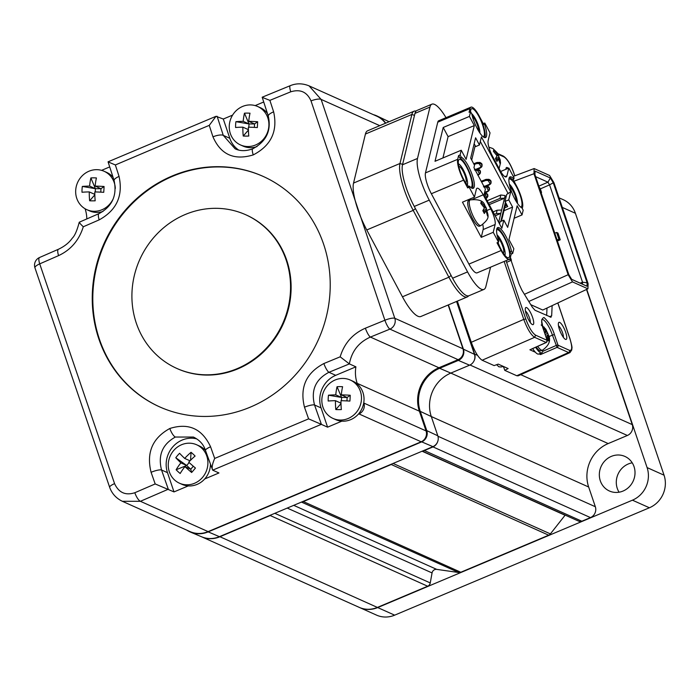 <?xml version="1.0" encoding="UTF-8"?>
<svg xmlns="http://www.w3.org/2000/svg" width="699" height="699" viewBox="0 0 699 699"><rect width="100%" height="100%" fill="white"/><g stroke="black" fill="none" stroke-linecap="round" stroke-linejoin="round"><path stroke-width="1.05" d="M510.41 257.328L511.406 260.281L506.906 262.177M511.406 260.281L509.23 259.312M479.479 226.161A13.893 3.617 -112.9 0 1 472.725 218.936A13.893 3.617 -112.9 0 1 468.68 200.552L470.182 199.923A13.893 3.617 67.1 0 0 474.228 218.306A13.893 3.617 -112.9 0 0 480.973 225.532L479.479 226.161M484.372 208.014L485.814 207.402L486.233 209.351L482.895 210.757M484.853 205.454L486.268 207.944C487.657 215.851 491.441 217.389 480.973 225.532M487.439 214.873L487.867 214.698L486.233 209.351M483.865 206.904L484.73 206.537L484.398 205.925L481.104 202.028L480.781 203.383L484.398 207.891L482.834 210.67L484.337 213.492L485.831 211.002L486.233 211.316L487.544 216.043L487.867 214.698M483.49 211.718L485.831 211.002M484.311 204.589L484.73 206.537M486.233 211.316L485.901 210.705M496.998 155.938L498.439 155.327L498.859 157.275L495.521 158.682M497.487 153.378L500.196 159.879L500.501 162.998L499.077 168.503M500.073 162.797L500.501 162.622L498.859 157.275M496.491 154.828L497.356 154.462L497.033 153.85L493.739 149.953L493.407 151.307L497.033 155.816L495.46 158.603L496.963 161.417L498.466 158.926L500.169 163.977L500.501 162.622M496.115 159.652L498.466 158.926M496.937 152.513L497.356 154.462M498.859 159.241L498.536 158.629M522.031 214.925L523.184 210.198L521.943 207.874A16.846 4.386 -112.9 0 1 512.839 194.838A16.846 4.386 -112.9 0 1 509.055 178.332A16.846 4.386 -112.9 0 1 510.025 176.882A16.846 4.386 -112.9 0 1 513.809 179.014L514.08 177.904L508.82 168.048L506.932 175.825A12.634 3.294 -112.9 0 1 506.198 176.908A12.634 3.294 -112.9 0 1 500.065 170.346L492.55 156.27A12.634 3.294 -112.9 0 1 488.147 140.648L490.034 132.871L484.774 123.015L484.503 124.134L483 124.763L483.271 123.653L479.138 115.912A16.846 4.386 67.1 0 0 470.951 107.148A16.846 4.386 67.1 0 0 469.981 108.598L469.081 112.321L470.584 111.683L469.431 116.418L443.21 127.48L435.014 161.294L461.235 150.233L460.082 154.968L461.323 157.292A16.846 4.386 -112.9 0 1 471.502 172.959A16.846 4.386 -112.9 0 1 473.24 188.284A16.846 4.386 -112.9 0 1 469.457 186.152L469.186 187.262L474.446 197.118L476.334 189.342A12.634 3.294 -112.9 0 1 477.067 188.249A12.634 3.294 -112.9 0 1 483.201 194.82L490.715 208.896A12.634 3.294 -112.9 0 1 495.119 224.519L493.232 232.295L498.492 242.151L498.763 241.033A16.846 4.386 -112.9 0 1 496.753 229.054A16.846 4.386 -112.9 0 1 497.723 227.603A16.846 4.386 -112.9 0 1 504.984 234.698A16.846 4.386 -112.9 0 1 511.45 251.159L512.682 253.475L513.835 248.739L508.951 239.6L517.146 205.786L522.031 214.925L514.123 218.263M470.576 111.691A15.16 3.949 -112.9 0 1 470.846 109.638A15.16 3.949 -112.9 0 1 478.972 116.584A15.16 3.949 -112.9 0 1 483.079 136.716M471.633 113.649A11.787 3.076 -112.9 0 1 475.652 119.197A11.787 3.076 -112.9 0 1 479.872 132.985M468.714 186.467A15.16 3.949 -112.9 0 1 463.725 179.477A15.16 3.949 -112.9 0 1 458.544 160.359A15.16 3.949 -112.9 0 1 466.67 167.306A15.16 3.949 -112.9 0 1 470.785 187.437M458.361 163.793A11.787 3.076 -112.9 0 1 463.35 169.918A11.787 3.076 -112.9 0 1 467.29 184.99M496.613 229.954A15.16 3.949 -112.9 0 1 504.25 237.669A15.16 3.949 -112.9 0 1 509.449 252.182A15.16 3.949 -112.9 0 1 507.457 257.616A15.16 3.949 -112.9 0 1 501.297 249.84A15.16 3.949 -112.9 0 1 497.994 242.361M497.041 234.855A11.787 3.076 -112.9 0 1 500.921 240.281A11.787 3.076 -112.9 0 1 504.87 255.353M508.916 179.232A15.16 3.949 -112.9 0 1 516.544 186.948A15.16 3.949 -112.9 0 1 520.65 207.079M509.344 184.134A11.787 3.076 -112.9 0 1 513.223 189.56A11.787 3.076 -112.9 0 1 517.443 203.348M472.349 116.217A8.842 2.307 -112.9 0 1 475.364 120.385A8.842 2.307 -112.9 0 1 478.518 130.87M458.806 166.493A8.842 2.307 -112.9 0 1 463.061 171.106A8.842 2.307 -112.9 0 1 465.674 182.788M497.618 237.302A8.842 2.307 -112.9 0 1 500.633 241.47A8.842 2.307 -112.9 0 1 503.245 253.152M509.921 186.581A8.842 2.307 -112.9 0 1 512.935 190.748A8.842 2.307 -112.9 0 1 516.089 201.225M442.921 157.957L448.094 136.62L474.315 125.567L466.119 159.381L461.235 150.233M443.21 127.48L448.094 136.62M468.915 264.1L501.131 250.522A16.846 4.386 67.1 0 0 509.318 259.277L477.094 272.855A16.846 4.386 -112.9 0 1 468.915 264.1L431.344 193.737A16.846 4.386 -112.9 0 1 425.464 172.906L437.766 122.185A16.846 4.386 -112.9 0 1 438.736 120.735L470.951 107.148M460.082 154.968L458.588 155.597L457.688 159.32A16.846 4.386 67.1 0 0 463.559 180.159L431.344 193.737M474.315 125.567L469.431 116.418M474.158 143.697L475.696 146.572L479.435 144.999L475.591 137.782L470.672 158.07L474.516 165.287L473.948 167.655L485.403 189.114L484.014 194.864L501.856 228.285L503.83 220.168L500.082 221.749L499.549 223.951M479.435 144.999L481.41 136.882L510.716 191.762L508.75 199.879L505.001 201.461L506.723 194.357L510.716 191.762M503.962 210.731L512.594 207.087L508.75 199.879M512.594 207.087L507.675 227.376L503.83 220.168M484.503 124.134A16.846 4.386 -112.9 0 1 485.543 137.563A16.846 4.386 -112.9 0 1 478.282 130.46A16.846 4.386 -112.9 0 1 471.816 114.007L470.584 111.683M446.006 117.668A33.683 8.772 67.1 0 0 431.903 104.168A33.683 8.772 67.1 0 0 429.964 107.069L417.495 158.463A33.683 8.772 67.1 0 0 429.247 200.132L467.57 271.902A33.683 8.772 67.1 0 0 483.935 289.421A33.683 8.772 67.1 0 0 485.875 286.52L490.567 267.175M458.588 155.597L459.828 157.922L461.323 157.292M480.3 141.443L508.217 193.728M512.682 253.475L511.187 254.113L509.947 251.789L511.45 251.159M497.094 228.189A16.846 4.386 -112.9 0 1 509.947 251.789M498.492 242.151L496.998 242.78L501.131 250.522M493.232 232.295L481.253 237.345L483.131 229.569L495.119 224.519M482.782 224.562A12.634 3.294 -112.9 0 1 483.131 229.569M470.584 198.743A12.634 3.294 -112.9 0 1 471.065 199.591M474.446 197.118L462.458 202.168L481.253 237.345M469.186 187.262L467.692 187.9L467.963 186.782L469.457 186.152M459.828 157.922A16.846 4.386 -112.9 0 1 469.431 172.137A16.846 4.386 -112.9 0 1 472.375 188.328M483 124.763A16.846 4.386 -112.9 0 1 484.678 137.607M483.271 123.653L484.774 123.015M500.694 171.473L508.82 168.048M513.809 179.014L512.306 179.643A16.846 4.386 -112.9 0 0 509.388 177.467M522.258 208.459L522.59 207.105A16.846 4.386 67.1 0 0 516.71 186.275L513.014 179.346M467.692 187.9L463.559 180.159M509.318 259.277A16.846 4.386 67.1 0 0 510.287 257.826L511.187 254.113M429.247 200.132L414.262 206.45L452.585 278.219L467.57 271.902M414.262 206.45A33.683 8.772 -112.9 0 1 402.51 164.781L414.979 113.387A33.683 8.772 -112.9 0 1 416.919 110.486L431.903 104.168M483.935 289.421L468.95 295.738A33.683 8.772 -112.9 0 1 452.585 278.219M505.001 201.461L507.727 206.563L504.661 207.848M505.071 206.161L507.063 205.323M506.871 204.973L505.185 205.681M505.997 197.345L505.045 195.554L500.834 194.986L487.159 200.753M471.703 160.01L475.189 145.628M495.189 215.79L500.816 213.413L498.667 222.299M489.23 204.641L504.512 198.201L500.816 213.413L496.325 213.588L494.438 214.383M505.962 197.485L505.08 195.834L504.512 198.201L500.012 198.367L488.479 203.234M500.834 194.986L500.012 198.367M501.637 210.032L497.138 210.207L493.11 211.902M496.325 213.588L497.138 210.207M546.967 335.24L547.57 340.378L548.698 340.885L548.112 335.188L548.855 336.385M548.636 335.529L545.805 329.124L541.166 324.974M545.648 334.209L547.806 333.301L544.005 327.018L542.878 326.512L545.465 330.819M502.948 366.232L501.366 366.984L498.876 366.8L496.648 364.712M268.879 125.776A21.057 19.581 -65.9 0 0 257.686 106.51A21.057 19.581 -65.9 0 0 250.207 104.911A21.057 19.581 -65.9 0 0 229.281 125.671A21.057 19.581 -65.9 0 0 240.473 144.938A21.057 19.581 -65.9 0 0 247.953 146.537A21.057 19.581 -65.9 0 0 268.879 125.776M240.473 144.938L243.025 146.082A21.057 19.581 -65.9 0 0 250.495 147.681A21.057 19.581 -65.9 0 0 257.005 146.563M267.411 113.387A21.057 19.581 -65.9 0 0 260.229 107.646L257.686 106.51M235.912 121.678A26.903 20.428 83.6 0 0 235.633 124.571A26.903 20.428 83.6 0 0 235.598 127.506A26.824 3.766 3.1 0 1 242.868 127.157A26.824 9.113 90.2 0 0 243.235 136.034A26.903 9.236 -7.4 0 0 248.774 136.052A26.824 9.113 90.2 0 1 248.416 127.174A26.824 3.766 3.1 0 1 257.328 127.568A26.903 4.587 -85.5 0 0 257.52 124.632A26.903 4.587 -85.5 0 0 257.643 121.74L254.558 123.959L249.01 123.941L235.912 121.678A26.824 3.766 3.1 0 1 243.182 121.329L249.01 123.941L244.467 113.194A26.824 9.113 90.2 0 0 243.182 121.329M257.643 121.74A26.824 3.766 3.1 0 0 248.73 121.346A26.824 9.113 90.2 0 1 250.015 113.212A26.903 15.78 -164.7 0 0 244.467 113.194M115.309 188.459A21.057 19.581 -65.9 0 0 104.099 171.264A21.057 19.581 -65.9 0 0 96.619 169.665A21.057 19.581 -65.9 0 0 75.693 190.416A21.057 19.581 -65.9 0 0 86.894 209.691A21.057 19.581 -65.9 0 0 94.365 211.29A21.057 19.581 -65.9 0 0 113.203 198.839M86.894 209.691L89.437 210.827A21.057 19.581 -65.9 0 0 96.916 212.426A21.057 19.581 -65.9 0 0 102.954 211.474M113.002 177.118A21.057 19.581 -65.9 0 0 106.641 172.4L104.099 171.264M82.325 186.432A26.903 20.428 83.6 0 0 82.045 189.324A26.903 20.428 83.6 0 0 82.01 192.26A26.824 3.766 3.1 0 1 89.28 191.91A26.824 9.113 90.2 0 0 89.647 200.788A26.903 9.236 -7.4 0 0 95.186 200.805A26.824 9.113 90.2 0 1 94.828 191.928A26.824 3.766 3.1 0 1 103.74 192.321A26.903 4.587 -85.5 0 0 103.933 189.385A26.903 4.587 -85.5 0 0 104.064 186.493L100.971 188.713L95.422 188.695L82.325 186.432A26.824 3.766 3.1 0 1 89.594 186.083L95.422 188.695L90.879 177.948A26.824 9.113 90.2 0 0 89.594 186.083M104.064 186.493A26.824 3.766 3.1 0 0 95.143 186.1A26.824 9.113 90.2 0 1 96.427 177.957A26.903 15.78 -164.7 0 0 90.879 177.948M179.468 483.21A21.057 19.581 -65.9 0 0 202.518 477.426A21.057 19.581 -65.9 0 0 201.67 448.094A21.057 19.581 -65.9 0 0 196.681 444.782A21.057 19.581 -65.9 0 0 173.64 450.567A21.057 19.581 -65.9 0 0 174.479 479.898A21.057 19.581 -65.9 0 0 179.468 483.21L182.02 484.355A21.057 19.581 -65.9 0 0 188.258 485.91A21.057 19.581 -65.9 0 0 204.693 478.972A21.057 19.581 -65.9 0 0 210.443 464.538M205.497 450.54A21.057 19.581 -65.9 0 0 204.222 449.23A21.057 19.581 -65.9 0 0 199.224 445.918L196.681 444.782M184.912 466.635A26.824 2.979 40.5 0 0 191.64 472.489A26.903 4.343 -50.5 0 0 193.553 470.296A26.903 4.343 -50.5 0 0 195.44 468.042A26.824 2.979 40.5 0 1 188.721 462.179A26.824 9.402 132.9 0 1 195.1 456.045A26.903 9.926 -128.5 0 0 191.054 452.288A26.824 9.402 132.9 0 0 184.676 458.422A26.824 2.979 40.5 0 1 179.599 453.301A26.903 20.673 138.2 0 0 177.59 455.451A26.903 20.673 138.2 0 0 175.79 457.749A26.824 2.979 40.5 0 0 180.866 462.869A26.824 9.402 132.9 0 0 176.131 469.745A26.903 15.098 28.2 0 0 180.176 473.503A26.824 9.402 132.9 0 1 184.912 466.635L190.74 469.239L193.317 466.233M340.168 356.822C344.319 343.27 352.724 333.729 365.376 328.198L384.887 320.229L311.02 100.909C307.044 91.962 300.299 88.922 290.775 91.796L269.884 100.359L273.632 111.84C277.905 131.211 271.116 145.575 253.248 154.907C234.174 160.665 220.744 154.636 212.968 136.829L209.254 125.366L162.151 145.069L115.361 164.955L119.057 176.419C123.234 195.79 116.619 210.277 99.188 219.862L83.295 226.764C79.066 240.29 70.826 249.901 58.585 255.616L39.721 263.873L114.566 483.629C118.76 492.673 125.505 495.713 134.811 492.734L155.187 483.944L151.089 472.306C146.213 452.664 152.452 438.063 169.805 428.496C188.52 422.58 202.107 428.679 210.574 446.792L214.698 458.439L308.6 418.858L304.484 407.202C299.618 387.526 306.083 372.969 323.864 363.541L340.168 356.822L349.351 363.891L355.896 366.818L335.721 375.319A25.26 23.495 -65.9 0 0 321.068 407.91L327.586 427.168L341.846 421.156A21.057 19.581 -65.9 0 0 343.078 421.2A21.057 19.581 -65.9 0 0 358.281 414.227A21.057 19.581 -65.9 0 0 363.76 402.755A21.057 19.581 -65.9 0 0 357.469 384.179A21.057 19.581 -65.9 0 0 352.812 381.173L350.269 380.029A21.057 19.581 -65.9 0 0 342.79 378.43A21.057 19.581 -65.9 0 0 321.863 399.19A21.057 19.581 -65.9 0 0 333.056 418.456A21.057 19.581 -65.9 0 0 340.535 420.055A21.057 19.581 -65.9 0 0 361.462 399.304A21.057 19.581 -65.9 0 0 350.269 380.029M328.495 395.197A26.903 20.428 83.6 0 0 328.215 398.089A26.903 20.428 83.6 0 0 328.181 401.025A26.824 3.766 3.1 0 1 335.45 400.684A26.824 9.113 90.2 0 0 335.817 409.562A26.903 9.236 -7.4 0 0 341.357 409.57A26.824 9.113 90.2 0 1 340.998 400.693A26.824 3.766 3.1 0 1 349.911 401.086A26.903 4.587 -85.5 0 0 350.103 398.15A26.903 4.587 -85.5 0 0 350.225 395.258L347.141 397.478L341.593 397.46L328.495 395.197A26.824 3.766 3.1 0 1 335.765 394.856L341.593 397.46L337.049 386.713A26.824 9.113 90.2 0 0 335.765 394.856M350.225 395.258A26.824 3.766 3.1 0 0 341.313 394.865A26.824 9.113 90.2 0 1 342.597 386.73A26.903 15.78 -164.7 0 0 337.049 386.713M172.12 176.017A126.318 117.467 -65.9 0 0 92.434 291.23A126.318 117.467 -65.9 0 0 159.599 406.853A126.318 117.467 -65.9 0 0 250.338 407.115A126.318 117.467 -65.9 0 0 330.033 291.911A126.318 117.467 -65.9 0 0 262.859 176.279A126.318 117.467 -65.9 0 0 172.12 176.017M263.139 176.41A126.318 117.467 -65.9 0 0 172.688 176.27A126.318 117.467 -65.9 0 0 93.002 291.317A126.318 117.467 -65.9 0 0 159.879 406.984M177.092 368.556A84.212 78.314 -65.9 0 0 177.371 368.679A84.212 78.314 -65.9 0 0 237.87 368.854A84.212 78.314 -65.9 0 0 290.994 292.051A84.212 78.314 -65.9 0 0 246.214 214.96A84.212 78.314 -65.9 0 0 245.934 214.838M185.156 214.541A84.212 78.314 -65.9 0 0 132.032 291.343A84.212 78.314 -65.9 0 0 176.812 368.425A84.212 78.314 -65.9 0 0 237.302 368.6A84.212 78.314 -65.9 0 0 290.426 291.798A84.212 78.314 -65.9 0 0 245.646 214.707A84.212 78.314 -65.9 0 0 185.156 214.541M532.664 348.6A15.998 4.168 67.1 0 0 537.496 353.921A15.998 4.168 67.1 0 0 538.763 354.026L541.76 352.768A15.998 4.168 67.1 0 0 542.843 350.016M535.626 347.281A15.998 4.168 67.1 0 0 540.493 352.654A15.998 4.168 67.1 0 0 541.76 352.768M537.706 346.346A13.893 3.617 67.1 0 0 541.341 350.103A13.893 3.617 67.1 0 0 541.629 350.208A13.893 3.617 67.1 0 0 542.441 350.19L540.939 350.828A13.893 3.617 -112.9 0 1 539.846 350.732A13.893 3.617 -112.9 0 1 536.229 347.001M271.256 514.814A4.211 3.914 114.1 0 1 270.015 515.626L219.731 536.823A25.26 23.495 114.1 0 1 201.583 536.771L359.234 607.37A25.26 23.495 -65.9 0 0 377.381 607.422L427.666 586.225A4.211 3.914 -65.9 0 0 430.252 582.931L432.061 572.935A4.211 3.914 114.1 0 1 436.7 569.37L458.745 572.525A4.211 3.914 -65.9 0 0 460.798 572.254L548.689 535.198A4.211 3.914 -65.9 0 0 550.393 533.896L565.063 515.25A4.211 3.914 114.1 0 1 565.176 515.119M619.078 492.21A18.952 17.624 114.1 0 1 617.278 488.426A18.952 17.624 114.1 0 1 632.237 462.825M600.319 480.825A18.952 17.624 114.1 0 1 605.29 460.44A18.952 17.624 114.1 0 1 624.915 456.43A18.952 17.624 114.1 0 1 634.028 466.609A18.952 17.624 114.1 0 1 629.056 487.002A18.952 17.624 114.1 0 1 609.432 491.013A18.952 17.624 114.1 0 1 600.319 480.825M358.281 414.227L358.98 413.93A8.423 7.829 114.1 0 0 363.864 403.07L363.76 402.755M186.668 530.087A25.557 23.766 -65.9 0 0 190.311 532.035A25.557 23.766 -65.9 0 0 208.188 531.878L421.715 441.864A8.711 8.108 -65.9 0 0 426.766 430.619L420.248 411.362A33.395 31.053 114.1 0 1 439.619 368.294L458.343 360.396A8.711 8.108 -65.9 0 0 463.402 349.159L448.417 304.886M448.155 304.991L462.983 348.801A8.423 7.829 -65.9 0 1 458.098 359.67L438.92 367.753A33.683 31.324 -65.9 0 0 419.383 411.195L426.058 430.916A8.423 7.829 -65.9 0 1 421.174 441.785L208.101 531.616A25.26 23.495 -65.9 0 1 189.953 531.563L122.334 501.279L140.403 501.297A8.423 2.464 -113.4 0 1 134.811 492.734M385.472 123.26A25.26 23.495 -65.9 0 0 376.674 116.139L309.063 85.863L321.129 99.407L394.795 318.263A8.423 7.829 114.1 0 1 389.911 329.124L370.409 337.075C358.797 342.222 351.772 351.16 349.351 363.891M385.743 123.146A25.557 23.766 -65.9 0 0 377.277 116.095A25.557 23.766 -65.9 0 0 373.397 114.671M456.788 301.356L474.621 354.017A8.423 7.829 114.1 0 1 473.878 361.147M422.301 451.135L578.807 521.218A4.211 3.914 -65.9 0 0 581.83 521.227L590.454 517.592A8.423 7.829 -65.9 0 0 595.338 506.731L588.663 487.011A33.683 31.324 114.1 0 1 608.2 443.568L627.379 435.477A8.423 7.829 -65.9 0 0 632.263 424.616L586.522 289.473M377.705 607.571L394.664 615.164A25.26 23.495 114.1 0 1 376.516 615.111L359.557 607.518A25.26 23.495 114.1 0 0 377.705 607.571L632.438 500.178A25.26 23.495 114.1 0 0 647.091 467.587L586.758 289.36M647.091 467.587L664.05 475.189L575.399 213.274L562.293 207.411M394.664 615.164L649.397 507.771L632.438 500.178M559.051 197.817L563.245 199.696A25.26 23.495 114.1 0 1 575.399 213.274M664.05 475.189A25.26 23.495 114.1 0 1 649.397 507.771M392.288 463.795A4.211 3.914 114.1 0 1 391.047 464.599L303.148 501.655A4.211 3.914 114.1 0 1 301.741 501.961M437.653 441.707A8.423 7.829 114.1 0 1 432.803 446.993L424.179 450.628A4.211 3.914 114.1 0 1 422.773 450.934M388.225 121.311A25.26 23.495 114.1 0 1 388.312 121.355A25.26 23.495 114.1 0 1 389.107 121.722L388.312 121.355M544.372 332.042L545.692 331.492M547.029 335.433L547.867 335.074L548.095 335.747M546.601 331.326L547.072 332.104M546.828 331.999L544.67 332.907M543.516 327.228L544.005 327.018M389.081 121.731A25.26 23.495 -65.9 0 0 388.452 121.425L377.277 116.095M463.402 349.159L474.446 354.332L456.552 301.452M190.311 532.035L201.731 536.832A25.26 23.495 -65.9 0 0 219.407 536.675L432.926 446.652L421.715 441.864M426.766 430.619L437.81 435.792L431.292 416.534L420.248 411.362M437.81 435.792A8.423 7.829 114.1 0 1 432.926 446.652M474.446 354.332A8.423 7.829 114.1 0 1 469.562 365.193L458.343 360.396M439.619 368.294L450.829 373.091L469.562 365.193M450.829 373.091A33.683 31.324 -65.9 0 0 431.292 416.534L588.663 487.011M468.575 295.86A37.895 9.873 -112.9 0 1 467.308 296.918A37.895 9.873 -112.9 0 1 448.898 277.215L413.205 210.373A37.895 9.873 -112.9 0 1 399.985 163.487L411.877 114.461A37.895 9.873 -112.9 0 1 414.061 111.202A37.895 9.873 -112.9 0 1 416.054 111.106M414.498 115.361L411.877 114.461L365.428 134.042L353.537 183.077L399.985 163.487L402.607 164.396M415.424 208.625L413.205 210.373L366.757 229.954A37.895 9.873 -112.9 0 1 353.537 183.077M366.757 229.954L402.449 296.795L448.898 277.215L451.117 275.467M311.02 100.909A8.423 2.455 -18.1 0 1 321.129 99.407L379.767 125.663M196.699 438.876A25.26 23.495 -65.9 0 0 182.142 440.073A25.26 23.495 -65.9 0 0 167.48 472.655L174.007 491.913L155.187 483.944M214.698 458.439C212.243 464.031 211.57 467.937 212.688 470.156L205.454 450.436C203.636 444.512 199.626 440.055 193.44 437.058L175.362 437.041C162.439 444.258 157.825 455.241 161.539 469.999A8.423 1.87 160.7 0 0 151.089 472.306M308.6 418.858L321.313 424.354L212.688 470.156L218.953 472.961L204.693 478.972M34.95 267.839A8.423 2.394 -18.3 0 1 39.721 263.873A8.423 2.543 66.4 0 1 39.581 257.485A8.423 8.423 0 0 0 34.95 267.839L109.647 487.282A8.423 1.914 -19.3 0 1 114.566 483.629M290.775 91.796A8.423 1.922 -112.3 0 1 290.242 85.68L262.177 97.222L268.302 116.13C271.492 130.626 266.302 141.521 252.741 148.808C246.031 151.237 240.15 151.237 235.109 148.808L223.278 135.37L229.814 138.297A25.26 23.495 -65.9 0 0 238.621 150.014M269.884 100.359L262.413 97.449M273.632 111.84A8.423 2.499 162 0 0 268.302 116.13M39.581 257.485L58.445 249.255C64.57 246.363 69.175 242.675 72.25 238.202C74.732 235.878 77.065 230.556 79.249 222.221L99.013 213.614C112.198 206.528 117.231 195.519 114.12 180.595L108.065 161.819L216.008 116.314M108.389 162.019L115.361 164.955M232.592 115.117L223.296 119.031L216.017 116.314L209.254 125.366M58.445 249.255A8.423 2.525 66.4 0 0 58.585 255.616M365.376 328.198A8.423 1.852 67.8 0 0 370.409 337.075L438.92 367.753M79.808 222.247C78.655 221.959 79.817 223.47 83.295 226.764M467.308 296.918L420.859 316.498A37.895 9.873 -112.9 0 1 402.449 296.795M365.428 134.042A37.895 9.873 -112.9 0 1 367.613 130.783L414.061 111.202M205.454 450.436A8.423 1.8 -19.5 0 1 210.574 446.792M114.12 180.595A8.423 2.569 -17.9 0 1 119.057 176.419M99.013 213.614A8.423 2.438 66.6 0 0 99.188 219.862M212.968 136.829A8.423 2.569 -17.9 0 1 223.278 135.37L217.109 116.27M327.586 427.168L321.313 424.354M304.484 407.202A8.423 1.8 -19.5 0 1 314.541 404.983L321.409 424.398M323.864 363.541A8.423 1.948 67.6 0 0 328.949 372.287C315.59 379.321 310.784 390.217 314.541 404.983L321.068 407.91M223.296 119.031L229.814 138.297M85.095 208.765A33.683 31.324 114.1 0 1 86.816 218.892M109.708 166.921L101.582 170.346M263.706 101.993L255.17 105.601M357.469 384.179L357.189 383.349A33.683 31.324 114.1 0 1 355.896 366.818M188.258 485.91L174.007 491.913M333.056 418.456L335.599 419.601A21.057 19.581 -65.9 0 0 341.846 421.156M341.313 394.865L347.141 397.478L346.949 400.911M341.418 400.702L341.593 397.46M335.45 400.684L340.99 403.166M335.817 409.562L340.998 403.611M191.64 472.489L190.74 469.239L186.694 465.482L175.79 457.749M180.866 462.869L186.694 465.482L189.167 462.589M184.676 458.422L190.014 460.807M190.556 460.265L191.054 452.288M176.131 469.745L186.694 465.482M95.143 186.1L100.971 188.713L100.787 192.146M95.247 191.937L95.422 188.695M89.28 191.91L94.828 194.392M89.647 200.788L94.837 194.838M248.73 121.346L254.558 123.959L254.366 127.393M248.835 127.183L249.01 123.941M242.868 127.157L248.407 129.638M243.235 136.034L248.416 130.093M530.882 349.334L546.164 342.484L534.63 337.32L482.135 360.23C478.396 357.722 474.778 351.746 471.275 342.292L457.338 301.12M482.135 360.23L494.132 365.603L498.23 364.127L508.121 368.556L504.783 370.374L516.771 375.739L568.575 352.523L557.051 347.359L540.563 354.559L539.078 353.895M552.14 305.629L551.66 315.869L549.414 316.717M511.083 260.421L519.139 284.231L521.865 290.129L532.323 307.211L535.023 310.269L551.065 317.232M550.428 317.171L551.66 315.869M532.358 324.546L532.358 324.546A9.262 2.412 -112.9 0 1 527.264 317.005A9.262 2.412 -112.9 0 1 525.43 308.102A9.262 2.412 -112.9 0 1 526.627 307.595A9.262 2.412 -112.9 0 1 532.603 317.46A9.262 2.412 -112.9 0 1 532.358 324.546M565.43 339.356L565.43 339.356A9.262 2.412 -112.9 0 1 560.345 331.815A9.262 2.412 -112.9 0 1 558.501 322.912A9.262 2.412 -112.9 0 1 559.698 322.405A9.262 2.412 -112.9 0 1 565.674 332.278A9.262 2.412 -112.9 0 1 565.43 339.356M505.927 169.272A9.262 2.412 -112.9 0 1 506.093 168.083A9.262 2.412 -112.9 0 1 507.291 167.577A9.262 2.412 -112.9 0 1 508.26 168.284M558.501 325.821A6.737 1.756 -112.9 0 1 561.935 331.151A6.737 1.756 -112.9 0 1 563.35 337.329M525.421 311.003A6.737 1.756 -112.9 0 1 528.863 316.332A6.737 1.756 -112.9 0 1 530.279 322.519M546.662 315.476L547.011 308.041M530.759 304.659L542.756 310.033L587.929 288.809L588.104 283.654L553.923 182.657L549.571 175.475L534.132 168.564L533.957 173.719L568.138 274.716L524.425 294.314M538.859 186.135L547.937 182.177L550.358 177.992L535.067 171.141L534.945 174.584L568.794 274.585L571.703 279.373L586.994 286.223L587.116 282.789L553.267 182.788L549.571 184.868L582.52 282.204L580.187 283.121M550.358 177.992L553.267 182.788M568.138 274.716L572.49 281.898L587.929 288.809M586.994 286.223L571.651 279.303M541.07 192.671L541.559 192.461L540.344 188.887L549.571 184.868L547.937 182.177L535.652 176.672M557.426 240.998L560.249 239.801L557.959 233.047L556.64 232.452L554.788 233.204M587.116 282.789L582.52 282.204L582.45 284.135M541.559 192.461L540.292 190.373M539.086 186.799L540.344 188.887M560.249 239.801L558.929 239.207L557.086 239.993M556.64 232.452L558.929 239.207M572.49 281.898L528.811 301.47M514.01 181.207L533.957 173.719M534.132 168.564L513.276 176.393M535.583 335.162L534.63 337.32C530.908 334.865 527.282 328.888 523.769 319.382L525.805 319.015C528.96 327.525 532.219 332.907 535.583 335.162L547.107 340.326A1.686 1.564 114.1 0 1 546.164 342.484A1.686 0.454 65.9 0 0 546.303 342.493A1.686 0.454 65.9 0 0 546.4 342.353M516.771 375.739L518.125 375.844L569.938 352.619L568.575 352.523A1.686 1.564 -65.9 0 0 569.528 350.365C572.298 350.854 572.429 346.992 569.921 338.779L557.802 302.964M541.096 353.047L540.563 354.559M503.455 366.459L504.783 370.374M481.209 181.259L486.172 179.355L481.41 181.626M486.172 179.355L489.029 179.346L490.628 180.412L490.873 183.208L490.558 180.7L488.924 179.792L485.115 180.097L481.419 181.653M490.558 180.7L485.91 180.403L481.62 182.028M490.567 180.665L488.933 179.757L486.05 179.861M491.144 182.78L490.707 183.723L491.048 181.609M491.056 181.574L490.628 180.412M491.117 181.321L490.916 182.867M488.129 180.325L490.287 184.204L487.404 186.109M490.497 180.954L490.986 181.862M490.707 183.723L490.287 184.204M489.239 189.971L488.933 187.428L487.29 186.519L483.49 186.825M483.612 186.318L484.529 186.117L484.407 186.624M489.414 188.337L488.994 187.175L487.395 186.109L484.529 186.117M489.23 190.006L488.924 187.463L487.282 186.554L483.481 186.86M489.501 189.543L489.405 188.372M489.475 188.083L489.274 189.63M488.924 187.463L486.487 187.087L488.653 190.967L485.77 192.872L487.29 194.191L484.381 193.326M486.487 187.087L484.363 187.166M488.863 187.716L489.344 188.625M488.653 190.967L489.475 189.709M487.596 196.734L487.29 194.191M485.648 193.282L484.503 192.819M487.587 196.768L487.282 194.226L484.372 193.361M487.867 196.305L487.771 195.135M487.78 195.1L487.352 193.938M487.841 194.846L487.631 196.393M487.282 194.226L484.853 193.85L487.011 197.73L485.289 199.058M484.853 193.85L484.25 193.868M487.22 194.479L487.71 195.388M487.011 197.73L487.832 196.471M473.695 163.741L477.155 162.465L473.896 164.108M481.856 166.327L481.541 163.811L479.907 162.902L477.024 163.007L473.905 164.134M481.541 163.811L476.893 163.514L474.105 164.51M481.847 166.362L481.55 163.776L479.916 162.867L477.024 162.972M481.48 164.064L481.969 164.973L482.1 164.44L481.611 163.522L480.012 162.456L477.155 162.465M482.127 165.89L481.69 166.834L481.969 164.973M482.1 164.44L481.899 165.978M479.112 163.435L481.27 167.314L478.387 169.219L479.916 170.539L478.273 169.63L474.472 169.936M481.69 166.834L481.27 167.314M480.222 173.09L479.916 170.539L478.265 169.665L474.464 169.971M474.595 169.429L475.512 169.228L475.39 169.735M478.273 169.63L475.512 169.228M480.484 172.653L480.047 173.597L480.388 171.482L479.907 170.573L475.346 170.276M480.213 173.125L479.977 170.285M480.458 171.203L480.257 172.74M477.469 170.198L479.636 174.077L477.915 175.414M479.846 170.827L480.327 171.736M480.047 173.597L479.636 174.077M486.565 209.962L486.303 209.053M484.075 207.271L484.328 208.18M499.191 157.887L498.937 156.978M496.701 155.204L496.963 156.113M457.688 159.32L425.464 172.906M437.766 122.185L469.981 108.598M490.715 208.896L487.168 210.39M483.201 194.82L472.9 199.163M506.932 175.825L504.914 176.672M402.51 164.781L417.495 158.463M414.979 113.387L429.964 107.069M500.781 221.452L505.429 202.273M458.098 359.67L389.911 329.124A8.423 1.844 67.8 0 1 384.887 320.229A8.423 1.975 -19.1 0 1 394.795 318.263A8.423 7.829 114.1 0 1 394.795 318.272L462.983 348.801M565.063 515.25L422.091 451.222M432.061 572.935L287.237 508.077M502.537 366.521L503.647 367.019M520.738 374.673L632.263 424.616M474.359 354.087L477.478 355.302M627.379 435.477L469.99 364.992M303.034 501.419L460.798 572.254M548.689 535.198L390.924 464.363M219.617 536.587L377.381 607.422M427.666 586.225L269.893 515.39M424.057 450.392L581.83 521.227M590.454 517.592L432.69 446.757M608.2 443.568L450.838 373.091M437.95 436.246L595.338 506.731M274.812 513.319L430.252 582.931M436.7 569.37L293.729 505.342M458.745 572.525L301.452 502.083M393.091 463.446L550.393 533.896M219.407 536.675L208.188 531.878M168.127 489.3L140.403 501.297L208.101 531.616M167.48 472.655L161.539 469.999L168.354 489.387M349.378 363.899L328.949 372.287L335.721 375.319M175.362 437.041A8.423 2.438 -113.4 0 1 169.805 428.496M253.248 154.907A8.423 1.948 -112.4 0 1 252.741 148.808M419.383 411.195L357.189 383.349M421.174 441.785L358.98 413.93M363.864 403.07L426.058 430.916M535.39 352.244L529.886 349.78M547.177 340.57A1.686 0.437 161.3 0 0 547.212 340.413A1.686 0.437 161.3 0 0 547.107 340.326L543.586 329.893C540.895 322.746 541.043 318.613 544.005 317.495C548.916 322.134 552.411 327.901 554.473 334.777L558.003 345.201L569.528 350.365M506.05 260.648L525.805 319.015M514.77 175.833L513.844 173.099C510.689 164.588 507.43 159.215 504.066 156.952L497.941 154.208M554.473 334.777A1.686 0.437 161.3 0 0 552.437 335.144A14.539 3.783 67.1 0 0 542.022 319.522M471.275 342.292L523.769 319.382L504.154 261.452M513.922 173.317L513.94 173.186C510.742 164.265 507.177 158.551 503.254 156.052L504.066 156.952M514.831 175.807L513.844 173.099M549.012 336.56L552.437 335.144L557.051 347.359A1.686 1.564 -65.9 0 0 558.003 345.201A1.686 0.437 161.3 0 0 555.967 345.568L542.686 351.361M485.246 179.556L484.992 180.604M485.193 186.091L490.104 184.02M485.91 180.403L486.041 179.896M484.608 192.417L488.47 190.783M485.7 198.027L486.827 197.546M476.229 162.666L476.106 163.173M476.098 163.208L475.975 163.715M476.176 169.202L481.087 167.131M476.893 163.514L477.024 163.007M477.679 174.645L479.453 173.894M470.182 199.923C478.474 199.032 483.306 200.709 484.678 204.956M488.863 147.105L492.978 148.599L497.304 152.88M501.428 221.181L505.831 203.016M548.864 335.913C550.821 341.033 548.68 345.795 542.441 350.19M177.371 368.679L176.812 368.425M246.214 214.96L245.646 214.707M109.647 487.282C111.91 493.608 116.139 498.273 122.334 501.279M309.063 85.863C302.588 83.225 296.315 83.172 290.242 85.68M541.891 319.565L542.057 319.443C542.791 321.042 539.916 315.336 543.682 329.989L547.212 340.413L546.303 342.493L530.427 349.605M503.254 156.052L497.557 153.5M569.938 352.619L571.808 349.858C571.599 347.132 573.154 350.182 570.017 338.866L557.863 302.938"/></g></svg>
